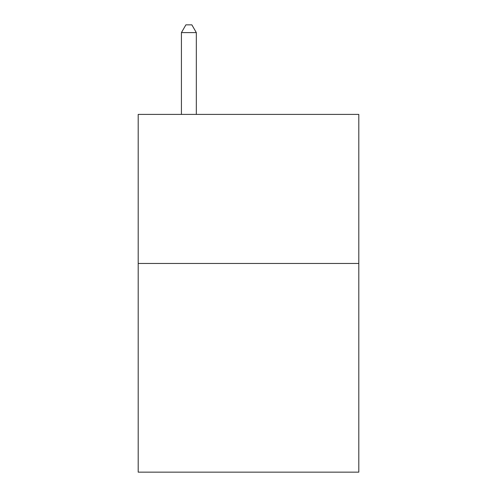 <?xml version="1.0" encoding="UTF-8"?>
<svg xmlns="http://www.w3.org/2000/svg" width="497" height="497" viewBox="0 0 497 497"><rect width="100%" height="100%" fill="white"/><g stroke="black" fill="none" stroke-linecap="round" stroke-linejoin="round"><path stroke-width="0.75" d="M358.803 263.466L358.803 472.15L138.197 472.15L138.197 114.403L358.803 114.403L358.803 263.466L138.197 263.466M196.327 114.403L196.327 32.603L181.424 32.603L181.424 114.403M181.424 32.603L185.897 24.85L191.854 24.85L196.327 32.603"/></g></svg>
